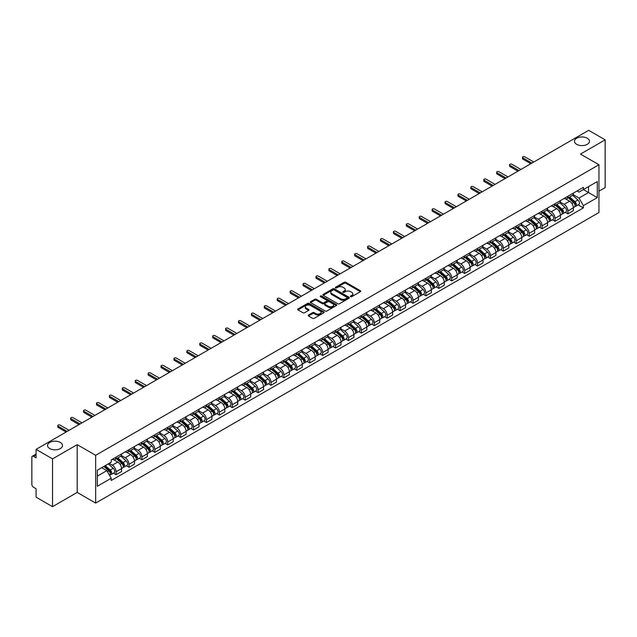 <?xml version="1.0" encoding="UTF-8"?>
<svg xmlns="http://www.w3.org/2000/svg" width="637" height="637" viewBox="0 0 637 637"><rect width="100%" height="100%" fill="white"/><g stroke="black" fill="none" stroke-linecap="round" stroke-linejoin="round"><path stroke-width="0.96" d="M350.629 296.659A0.804 0.462 0 0 0 351.767 296.659L360.399 291.674A1.147 0.661 0 0 0 360.733 291.205A1.147 0.661 0 0 0 360.399 290.735L345.78 282.295A1.147 0.661 0 0 0 344.155 282.295L335.524 287.279A0.804 0.462 0 0 0 336.662 287.932L337.777 287.287A3.679 2.126 0 0 1 342.977 287.287L344.195 287.996A3.679 2.126 0 0 1 345.27 289.493A3.679 2.126 0 0 1 344.195 290.99L343.08 291.635A0.804 0.462 0 0 0 344.211 292.295L345.334 291.65A3.679 2.126 0 0 1 350.533 291.65L351.751 292.351A3.679 2.126 0 0 1 352.826 293.856A3.679 2.126 0 0 1 351.751 295.353L350.629 295.998A0.804 0.462 0 0 0 350.629 296.659L350.629 295.998M60.316 442.452A7.493 4.324 0 0 0 52.154 441.521A7.493 4.324 0 0 0 47.528 445.51A7.493 4.324 0 0 0 49.726 448.567A7.493 4.324 0 0 0 57.887 449.507A7.493 4.324 0 0 0 62.514 445.51A7.493 4.324 0 0 0 60.316 442.452M587.274 138.221A7.493 4.324 0 0 0 579.113 137.281A7.493 4.324 0 0 0 574.486 141.279A7.493 4.324 0 0 0 576.684 144.336A7.493 4.324 0 0 0 584.846 145.268A7.493 4.324 0 0 0 589.472 141.279A7.493 4.324 0 0 0 587.274 138.221M308.491 315.028A1.147 0.661 0 0 0 308.157 315.498A1.147 0.661 0 0 0 308.491 315.968L312.6 318.333A1.147 0.661 0 0 0 314.224 318.333L323.803 312.799A1.147 0.661 0 0 0 324.145 312.329A1.147 0.661 0 0 0 323.803 311.859L309.184 303.419A1.147 0.661 0 0 0 307.56 303.419L297.973 308.953A1.147 0.661 0 0 0 297.638 309.423A1.147 0.661 0 0 0 297.973 309.893L302.933 312.751A1.147 0.661 0 0 0 304.558 312.751L308.658 310.386A1.147 0.661 0 0 0 308.993 309.916A1.147 0.661 0 0 0 308.658 309.447L306.198 308.029A3.074 1.776 0 0 1 305.298 306.771A3.074 1.776 0 0 1 307.193 305.131A3.074 1.776 0 0 1 310.545 305.521L320.172 311.079A3.074 1.776 0 0 1 321.072 312.329A3.074 1.776 0 0 1 319.177 313.969A3.074 1.776 0 0 1 315.825 313.587L314.224 312.656A1.147 0.661 0 0 0 312.6 312.656L308.491 315.028L308.491 315.968M95.654 455.304L77.196 444.65L52.537 458.887L36.07 449.38L588.684 130.33L605.15 139.845L580.49 154.082L598.947 164.736L95.654 455.304L95.654 503.087L598.947 212.511L598.947 164.736M337.857 303.745A1.147 0.661 0 0 0 339.481 303.745L349.068 298.212A1.147 0.661 0 0 0 349.402 297.75A1.147 0.661 0 0 0 349.068 297.28L334.449 288.84A1.147 0.661 0 0 0 332.825 288.84L323.238 294.374A1.147 0.661 0 0 0 322.903 294.835A1.147 0.661 0 0 0 323.238 295.305L337.857 303.745M320.753 296.826A0.804 0.462 0 0 1 321.574 296.946L321.574 295.99L336.44 304.574A1.147 0.661 0 0 1 336.774 305.035A1.147 0.661 0 0 1 336.44 305.505L326.853 311.039A1.147 0.661 0 0 1 325.228 311.039L310.609 302.599L314.71 300.25L314.71 299.294L310.609 301.659A1.147 0.661 0 0 0 310.267 302.129A1.147 0.661 0 0 0 310.609 302.599L310.609 301.659M314.71 300.25A1.147 0.661 0 0 1 316.334 300.25L316.334 299.294A1.147 0.661 0 0 0 314.71 299.294M316.334 299.294L322.266 302.718A1.147 0.661 0 0 0 323.891 302.718L326.606 301.15A1.147 0.661 0 0 0 326.948 300.68A1.147 0.661 0 0 0 326.606 300.21L320.435 296.643A0.804 0.462 0 0 1 321.574 295.99M52.537 458.887L52.537 506.67L36.07 497.155L36.07 488.698L33.506 487.217A2.341 1.354 -120 0 1 31.85 484.351L31.85 457.31A2.341 1.354 -120 0 1 32.336 456.243L36.07 454.085M598.947 191.204L605.15 187.62L605.15 139.845M52.537 506.67L77.196 492.425L95.654 503.087M36.07 449.38L36.07 457.836L33.506 456.355A2.341 1.354 -120 0 0 32.336 456.243M567.909 196.268A5.383 3.105 60 0 1 566.795 198.68L572.257 195.527A5.383 3.105 -120 0 0 573.372 193.115M560.162 202.064L564.103 204.342A5.383 3.105 60 0 1 567.909 210.935L573.372 207.781A5.383 3.105 -120 0 0 569.566 201.188L565.656 198.927M573.372 207.781L573.372 210.696L567.909 213.849L565.29 212.336M566.795 198.68A5.383 3.105 60 0 1 564.143 198.441M567.909 210.935L567.909 213.849M555.002 203.721A5.383 3.105 60 0 1 553.887 206.133L559.35 202.98A5.383 3.105 -120 0 0 560.464 200.567M552.383 219.789L555.002 221.302L560.464 218.149L560.464 215.234A5.383 3.105 -120 0 0 556.658 208.641L552.749 206.38M553.887 206.133A5.383 3.105 60 0 1 551.236 205.894M547.255 209.517L551.196 211.795A5.383 3.105 60 0 1 555.002 218.387L555.002 221.302M542.095 211.173A5.383 3.105 60 0 1 540.98 213.586L546.442 210.433A5.383 3.105 -120 0 0 547.557 208.02M539.475 227.242L542.095 228.755L547.557 225.602L547.557 222.687A5.383 3.105 -120 0 0 543.751 216.094L539.842 213.833M540.98 213.586A5.383 3.105 60 0 1 538.329 213.347M534.339 216.97L538.289 219.247A5.383 3.105 60 0 1 542.095 225.84L542.095 228.755M529.188 218.626A5.383 3.105 60 0 1 528.073 221.039L533.527 217.886A5.383 3.105 -120 0 0 534.642 215.473M526.568 234.695L529.188 236.208L534.642 233.054L534.642 230.14A5.383 3.105 -120 0 0 530.836 223.547L526.926 221.286M528.073 221.039A5.383 3.105 60 0 1 525.421 220.8M521.432 224.423L525.382 226.7A5.383 3.105 60 0 1 529.188 233.293L529.188 236.208M516.273 226.079A5.383 3.105 60 0 1 515.158 228.492L520.62 225.339A5.383 3.105 -120 0 0 521.735 222.926M513.653 242.148L516.273 243.66L521.735 240.507L521.735 237.593A5.383 3.105 -120 0 0 517.929 231L514.019 228.739M515.158 228.492A5.383 3.105 60 0 1 512.506 228.253M508.525 231.876L512.466 234.153A5.383 3.105 60 0 1 516.273 240.746L516.273 243.66M503.365 233.532A5.383 3.105 60 0 1 502.251 235.945L507.713 232.792A5.383 3.105 -120 0 0 508.828 230.379M500.746 249.6L503.365 251.113L508.828 247.96L508.828 245.046A5.383 3.105 -120 0 0 505.022 238.453L501.112 236.192M502.251 235.945A5.383 3.105 60 0 1 499.599 235.706M495.618 239.329L499.559 241.606A5.383 3.105 60 0 1 503.365 248.199L503.365 251.113M490.458 240.985A5.383 3.105 60 0 1 489.343 243.398L494.806 240.245A5.383 3.105 -120 0 0 495.92 237.832M487.838 257.053L490.458 258.566L495.92 255.413L495.92 252.499A5.383 3.105 -120 0 0 492.114 245.906L488.205 243.645M489.343 243.398A5.383 3.105 60 0 1 486.692 243.159M482.703 246.782L486.652 249.059A5.383 3.105 60 0 1 490.458 255.652L490.458 258.566M477.551 248.438A5.383 3.105 60 0 1 476.436 250.851L481.891 247.697A5.383 3.105 -120 0 0 483.005 245.285M474.931 264.506L477.551 266.019L483.013 262.866L483.013 259.952A5.383 3.105 -120 0 0 479.199 253.359L475.29 251.097M476.436 250.851A5.383 3.105 60 0 1 473.785 250.612M469.795 254.235L473.745 256.512A5.383 3.105 60 0 1 477.551 263.105L477.551 266.019M464.636 255.891A5.383 3.105 60 0 1 463.521 258.303L468.983 255.15A5.383 3.105 -120 0 0 470.098 252.738M462.016 271.959L464.636 273.472L470.098 270.319L470.098 267.405A5.383 3.105 -120 0 0 466.292 260.812L462.382 258.55M463.521 258.303A5.383 3.105 60 0 1 460.877 258.065M456.888 261.688L460.83 263.965A5.383 3.105 60 0 1 464.636 270.558L464.636 273.472M451.729 263.344A5.383 3.105 60 0 1 450.614 265.756L456.076 262.603A5.383 3.105 -120 0 0 457.191 260.191M449.109 279.412L451.729 280.925L457.191 277.772L457.191 274.858A5.383 3.105 -120 0 0 453.385 268.265L449.475 266.003M450.614 265.756A5.383 3.105 60 0 1 447.962 265.518M443.981 269.14L447.922 271.418A5.383 3.105 60 0 1 451.729 278.011L451.729 280.925M438.821 270.797A5.383 3.105 60 0 1 437.707 273.209L443.169 270.056A5.383 3.105 -120 0 0 444.284 267.644M436.202 286.865L438.821 288.378L444.284 285.225L444.284 282.31A5.383 3.105 -120 0 0 440.478 275.717L436.568 273.456M437.707 273.209A5.383 3.105 60 0 1 435.055 272.97M431.066 276.593L435.015 278.871A5.383 3.105 60 0 1 438.821 285.464L438.821 288.378M425.914 278.25A5.383 3.105 60 0 1 424.799 280.662L430.254 277.509A5.383 3.105 -120 0 0 431.368 275.096M423.294 294.318L425.914 295.831L431.376 292.678L431.376 289.763A5.383 3.105 -120 0 0 427.562 283.17L423.661 280.909M424.799 280.662A5.383 3.105 60 0 1 422.148 280.423M418.159 284.046L422.108 286.324A5.383 3.105 60 0 1 425.914 292.916L425.914 295.831M412.999 285.702A5.383 3.105 60 0 1 411.884 288.115L417.346 284.962A5.383 3.105 -120 0 0 418.461 282.549M410.379 301.771L412.999 303.284L418.461 300.131L418.461 297.216A5.383 3.105 -120 0 0 414.655 290.623L410.746 288.362M411.884 288.115A5.383 3.105 60 0 1 409.241 287.876M405.251 291.499L409.193 293.776A5.383 3.105 60 0 1 412.999 300.369L412.999 303.284M400.092 293.155A5.383 3.105 60 0 1 398.977 295.568L404.439 292.415A5.383 3.105 -120 0 0 405.554 290.002M397.472 309.224L400.092 310.737L405.554 307.583L405.554 304.669A5.383 3.105 -120 0 0 401.748 298.076L397.838 295.823M398.977 295.568A5.383 3.105 60 0 1 396.325 295.329M392.344 298.952L396.286 301.229A5.383 3.105 60 0 1 400.092 307.822L400.092 310.737M387.185 300.608A5.383 3.105 60 0 1 386.07 303.021L391.532 299.868A5.383 3.105 -120 0 0 392.647 297.455M384.565 316.677L387.185 318.189L392.647 315.036L392.647 312.122A5.383 3.105 -120 0 0 388.841 305.529L384.931 303.276M386.07 303.021A5.383 3.105 60 0 1 383.418 302.782M379.429 306.405L383.378 308.682A5.383 3.105 60 0 1 387.185 315.275L387.185 318.189M374.277 308.061A5.383 3.105 60 0 1 373.163 310.474L378.625 307.321A5.383 3.105 -120 0 0 379.74 304.908M371.658 324.129L374.277 325.642L379.74 322.489L379.74 319.575A5.383 3.105 -120 0 0 375.926 312.982L372.024 310.729M373.163 310.474A5.383 3.105 60 0 1 370.511 310.235M366.522 313.858L370.471 316.135A5.383 3.105 60 0 1 374.277 322.728L374.277 325.642M361.362 315.514A5.383 3.105 60 0 1 360.247 317.927L365.71 314.774A5.383 3.105 -120 0 0 366.824 312.361M358.742 331.582L361.362 333.095L366.824 329.942L366.824 327.028A5.383 3.105 -120 0 0 363.018 320.435L359.109 318.182M360.247 317.927A5.383 3.105 60 0 1 357.604 317.688M353.615 321.311L357.556 323.588A5.383 3.105 60 0 1 361.362 330.181L361.362 333.095M348.455 322.967A5.383 3.105 60 0 1 347.34 325.38L352.802 322.226A5.383 3.105 -120 0 0 353.917 319.814M345.835 339.035L348.455 340.548L353.917 337.395L353.917 334.481A5.383 3.105 -120 0 0 350.111 327.888L346.202 325.634M347.34 325.38A5.383 3.105 60 0 1 344.689 325.141M340.707 328.764L344.649 331.041A5.383 3.105 60 0 1 348.455 337.634L348.455 340.548M335.548 330.42A5.383 3.105 60 0 1 334.433 332.84L339.895 329.687A5.383 3.105 -120 0 0 341.01 327.267M332.928 346.488L335.548 348.001L341.01 344.848L341.01 341.934A5.383 3.105 -120 0 0 337.204 335.341L333.294 333.087M334.433 332.84A5.383 3.105 60 0 1 331.781 332.594M327.792 336.217L331.742 338.494A5.383 3.105 60 0 1 335.548 345.087L335.548 348.001M322.64 337.873A5.383 3.105 60 0 1 321.526 340.293L326.988 337.14A5.383 3.105 -120 0 0 328.103 334.72M320.021 353.941L322.64 355.454L328.103 352.301L328.103 349.387A5.383 3.105 -120 0 0 324.289 342.794L320.387 340.54M321.526 340.293A5.383 3.105 60 0 1 318.874 340.047M314.885 343.669L318.834 345.947A5.383 3.105 60 0 1 322.64 352.54L322.64 355.454M309.725 345.326A5.383 3.105 60 0 1 308.611 347.746L314.073 344.593A5.383 3.105 -120 0 0 315.188 342.173M307.114 361.394L309.725 362.907L315.188 359.754L315.188 356.839A5.383 3.105 -120 0 0 311.382 350.246L307.472 347.993M308.611 347.746A5.383 3.105 60 0 1 305.967 347.499M301.978 351.122L305.919 353.4A5.383 3.105 60 0 1 309.725 359.993L309.725 362.907M296.818 352.779A5.383 3.105 60 0 1 295.703 355.199L301.166 352.046A5.383 3.105 -120 0 0 302.28 349.625M294.198 368.847L296.818 370.36L302.28 367.207L302.28 364.292A5.383 3.105 -120 0 0 298.474 357.699L294.565 355.446M295.703 355.199A5.383 3.105 60 0 1 293.052 354.952M289.071 358.575L293.012 360.853A5.383 3.105 60 0 1 296.818 367.445L296.818 370.36M283.911 360.231A5.383 3.105 60 0 1 282.796 362.652L288.258 359.499A5.383 3.105 -120 0 0 289.373 357.078M281.291 376.3L283.911 377.813L289.373 374.66L289.373 371.745A5.383 3.105 -120 0 0 285.567 365.152L281.658 362.899M282.796 362.652A5.383 3.105 60 0 1 280.145 362.405M276.155 366.028L280.105 368.305A5.383 3.105 60 0 1 283.911 374.898L283.911 377.813M271.004 367.684A5.383 3.105 60 0 1 269.889 370.105L275.351 366.952A5.383 3.105 -120 0 0 276.466 364.531M268.384 383.753L271.004 385.266L276.466 382.112L276.466 379.198A5.383 3.105 -120 0 0 272.652 372.605L268.75 370.352M269.889 370.105A5.383 3.105 60 0 1 267.237 369.858M263.248 373.481L267.198 375.758A5.383 3.105 60 0 1 271.004 382.351L271.004 385.266M258.089 375.137A5.383 3.105 60 0 1 256.974 377.558L262.436 374.405A5.383 3.105 -120 0 0 263.551 371.984M255.477 391.206L258.089 392.718L263.551 389.565L263.551 386.651A5.383 3.105 -120 0 0 259.745 380.058L255.835 377.805M256.974 377.558A5.383 3.105 60 0 1 254.33 377.311M250.341 380.934L254.282 383.211A5.383 3.105 60 0 1 258.089 389.804L258.089 392.718M245.181 382.59A5.383 3.105 60 0 1 244.067 385.011L249.529 381.858A5.383 3.105 -120 0 0 250.644 379.437M242.562 398.658L245.181 400.171L250.644 397.018L250.644 394.104A5.383 3.105 -120 0 0 246.838 387.511L242.928 385.258M244.067 385.011A5.383 3.105 60 0 1 241.415 384.764M237.434 388.387L241.375 390.664A5.383 3.105 60 0 1 245.181 397.257L245.181 400.171M232.274 390.043A5.383 3.105 60 0 1 231.159 392.464L236.622 389.311A5.383 3.105 -120 0 0 237.736 386.89M229.654 406.111L232.274 407.624L237.736 404.471L237.736 401.557A5.383 3.105 -120 0 0 233.93 394.964L230.021 392.711M231.159 392.464A5.383 3.105 60 0 1 228.508 392.217M224.519 395.84L228.468 398.117A5.383 3.105 60 0 1 232.274 404.71L232.274 407.624M219.367 397.496A5.383 3.105 60 0 1 218.252 399.917L223.714 396.763A5.383 3.105 -120 0 0 224.829 394.343M216.747 413.564L219.367 415.077L224.829 411.924L224.829 409.01A5.383 3.105 -120 0 0 221.023 402.417L217.113 400.163M218.252 399.917A5.383 3.105 60 0 1 215.601 399.67M211.611 403.293L215.561 405.57A5.383 3.105 60 0 1 219.367 412.163L219.367 415.077M206.452 404.949A5.383 3.105 60 0 1 205.337 407.369L210.799 404.216A5.383 3.105 -120 0 0 211.914 401.796M203.84 421.017L206.452 422.53L211.914 419.377L211.914 416.463A5.383 3.105 -120 0 0 208.108 409.87L204.198 407.616M205.337 407.369A5.383 3.105 60 0 1 202.693 407.123M198.704 410.746L202.646 413.023A5.383 3.105 60 0 1 206.452 419.616L206.452 422.53M193.544 412.402A5.383 3.105 60 0 1 192.43 414.822L197.892 411.669A5.383 3.105 -120 0 0 199.007 409.249M190.925 428.47L193.544 429.983L199.007 426.83L199.007 423.916A5.383 3.105 -120 0 0 195.201 417.323L191.291 415.069M192.43 414.822A5.383 3.105 60 0 1 189.778 414.576M185.797 418.198L189.738 420.476A5.383 3.105 60 0 1 193.544 427.069L193.544 429.983M180.637 419.855A5.383 3.105 60 0 1 179.523 422.275L184.985 419.122A5.383 3.105 -120 0 0 186.1 416.702M178.018 435.923L180.637 437.436L186.1 434.283L186.1 431.368A5.383 3.105 -120 0 0 182.293 424.775L178.384 422.522M179.523 422.275A5.383 3.105 60 0 1 176.871 422.028M172.882 425.651L176.831 427.929A5.383 3.105 60 0 1 180.637 434.522L180.637 437.436M167.73 427.308A5.383 3.105 60 0 1 166.615 429.728L172.078 426.575A5.383 3.105 -120 0 0 173.192 424.154M165.11 443.376L167.73 444.889L173.192 441.736L173.192 438.821A5.383 3.105 -120 0 0 169.386 432.228L165.477 429.975M166.615 429.728A5.383 3.105 60 0 1 163.964 429.481M159.975 433.104L163.924 435.382A5.383 3.105 60 0 1 167.73 441.974L167.73 444.889M154.815 434.76A5.383 3.105 60 0 1 153.7 437.181L159.162 434.028A5.383 3.105 -120 0 0 160.277 431.607M152.203 450.829L154.815 452.342L160.277 449.189L160.277 446.274A5.383 3.105 -120 0 0 156.471 439.681L152.561 437.428M153.7 437.181A5.383 3.105 60 0 1 151.057 436.934M147.067 440.557L151.009 442.834A5.383 3.105 60 0 1 154.815 449.427L154.815 452.342M141.908 442.213A5.383 3.105 60 0 1 140.793 444.634L146.255 441.481A5.383 3.105 -120 0 0 147.37 439.06M139.288 458.282L141.908 459.795L147.37 456.641L147.37 453.727A5.383 3.105 -120 0 0 143.564 447.134L139.654 444.881M140.793 444.634A5.383 3.105 60 0 1 138.141 444.387M134.16 448.01L138.102 450.287A5.383 3.105 60 0 1 141.908 456.88L141.908 459.795M129 449.666A5.383 3.105 60 0 1 127.886 452.087L133.348 448.934A5.383 3.105 -120 0 0 134.463 446.513M126.381 465.743L129 467.247L134.463 464.094L134.463 461.18A5.383 3.105 -120 0 0 130.657 454.587L126.747 452.334M127.886 452.087A5.383 3.105 60 0 1 125.234 451.84M121.245 455.463L125.194 457.74A5.383 3.105 60 0 1 129 464.333L129 467.247M116.093 457.119A5.383 3.105 60 0 1 114.979 459.54L120.441 456.387A5.383 3.105 -120 0 0 121.556 453.966M113.474 473.195L116.093 474.7L121.556 471.547L121.556 468.633A5.383 3.105 -120 0 0 117.749 462.04L113.84 459.787M114.979 459.54A5.383 3.105 60 0 1 112.327 459.293M109.142 463.378L112.287 465.193A5.383 3.105 60 0 1 116.093 471.786L116.093 474.7M577.058 190.989L579.001 192.111L597.291 181.553L588.516 186.617L588.516 192.541L579.001 198.035L573.069 194.611M97.31 476.134L106.825 470.639L111.212 478.236L97.31 486.262L97.31 470.21L111.212 462.183L111.212 459.938L583.388 187.334L583.388 189.579L597.291 197.605L583.388 205.632L579.001 198.035M597.291 181.553L597.291 197.605M111.212 478.236L111.212 480.481L583.388 207.877L583.388 205.632M77.196 444.65L77.196 492.425M106.825 470.639L101.689 467.677M578.205 204.883L583.388 207.877M350.955 296.77L351.751 296.309A3.679 2.126 0 0 0 352.826 294.812L352.826 293.856M345.27 289.493L345.27 290.448A3.679 2.126 0 0 1 344.195 291.945L343.399 292.407M360.399 290.735L360.399 291.674L345.78 283.25A1.147 0.661 0 0 0 344.155 283.25L335.842 288.043M349.052 298.227L334.449 289.795A1.147 0.661 0 0 0 332.825 289.795L323.254 295.313M347.038 298.076A0.804 0.462 0 0 0 347.038 297.415L334.202 290.01A0.804 0.462 0 0 0 333.063 290.01L331.885 290.687A3.679 2.126 0 0 0 330.81 292.192A3.679 2.126 0 0 0 331.885 293.689L340.66 298.753A3.679 2.126 0 0 0 345.859 298.753L347.038 298.076L347.038 299.032A0.804 0.462 0 0 0 347.269 298.705L347.269 297.75M330.81 292.192L330.81 293.147A3.679 2.126 0 0 0 331.885 294.644L331.885 293.689M347.038 299.032L345.859 299.709A3.679 2.126 0 0 1 340.66 299.709L331.885 294.644M316.334 300.25L322.266 303.674A1.147 0.661 0 0 0 323.891 303.674L326.606 302.105A1.147 0.661 0 0 0 326.948 301.635L326.948 300.68M321.574 296.946L336.424 305.513M328.413 306.27A3.074 1.776 0 0 0 331.766 306.652A3.074 1.776 0 0 0 333.661 305.012A3.074 1.776 0 0 0 332.761 303.761L329.369 301.803A1.147 0.661 0 0 0 327.744 301.803L325.021 303.371A1.147 0.661 0 0 0 324.687 303.841A1.147 0.661 0 0 0 325.021 304.311L328.413 306.27L328.413 307.225A3.074 1.776 0 0 0 331.766 307.607A3.074 1.776 0 0 0 333.661 305.967L333.661 305.012M324.687 303.841L324.687 304.797A1.147 0.661 0 0 0 325.021 305.266L325.021 304.311M328.413 307.225L325.021 305.266M321.072 312.329L321.072 313.285A3.074 1.776 0 0 1 319.177 314.925A3.074 1.776 0 0 1 315.825 314.543L314.224 313.611A1.147 0.661 0 0 0 312.6 313.611L308.507 315.976M305.298 306.771L305.298 307.727A3.074 1.776 0 0 0 306.198 308.985L306.198 308.029M308.642 310.394L306.198 308.985M323.803 311.859L323.803 312.799L309.184 304.375A1.147 0.661 0 0 0 307.56 304.375L297.989 309.901M568.284 197.82L573.547 202.518A2.922 1.688 60 0 1 574.463 207.041L573.372 207.67M568.427 197.948L570.903 199.373M568.817 197.518L574.67 202.741A1.401 0.812 60 0 1 575.107 204.907A1.401 0.812 60 0 1 574.98 204.963M569.693 197.008L574.956 201.706A2.922 1.688 60 0 1 575.872 206.229A2.922 1.688 60 0 1 574.988 206.324M572.623 195.248L577.934 199.986A2.922 1.688 60 0 1 578.85 204.509L575.872 206.229M530.836 163.733L522.897 159.146A1.346 0.78 180 0 1 522.499 158.597L522.499 157.355A1.346 0.78 -0 0 0 522.897 157.904L531.919 163.112M533.822 162.013L524.8 156.806A1.346 0.78 -0 0 0 523.335 156.63A1.346 0.78 -0 0 0 522.499 157.355M555.376 205.273L560.64 209.971A2.922 1.688 60 0 1 561.555 214.494L560.464 215.123M555.512 205.401L557.988 206.826M555.91 204.971L561.762 210.194A1.401 0.812 60 0 1 562.2 212.36A1.401 0.812 60 0 1 562.073 212.416M556.786 204.461L562.041 209.159A2.922 1.688 60 0 1 562.965 213.682A2.922 1.688 60 0 1 562.081 213.777M559.716 202.701L565.019 207.439A2.922 1.688 60 0 1 565.943 211.962L562.965 213.682M542.469 212.726L547.724 217.424A2.922 1.688 60 0 1 548.648 221.947L547.557 222.576M542.605 212.854L545.081 214.279M542.995 212.424L548.847 217.647A1.401 0.812 60 0 1 549.293 219.821A1.401 0.812 60 0 1 549.166 219.869M543.871 211.914L549.134 216.612A2.922 1.688 60 0 1 550.049 221.135A2.922 1.688 60 0 1 549.166 221.23M546.809 210.154L552.112 214.892A2.922 1.688 60 0 1 553.035 219.415L550.049 221.135M517.929 171.186L509.982 166.599A1.346 0.78 180 0 1 509.592 166.05L509.592 164.808A1.346 0.78 -0 0 0 509.982 165.357L519.004 170.565M520.907 169.466L511.893 164.258A1.346 0.78 -0 0 0 510.42 164.083A1.346 0.78 -0 0 0 509.592 164.808M505.022 178.639L497.075 174.052A1.346 0.78 180 0 1 496.685 173.503L496.685 172.261A1.346 0.78 -0 0 0 497.075 172.81L506.097 178.018M508 176.919L498.978 171.711A1.346 0.78 -0 0 0 497.513 171.536A1.346 0.78 -0 0 0 496.685 172.261M529.554 220.179L534.817 224.877A2.922 1.688 60 0 1 535.733 229.4L534.642 230.029M529.697 220.306L532.174 221.732M530.088 219.876L535.94 225.1A1.401 0.812 60 0 1 536.386 227.274A1.401 0.812 60 0 1 536.258 227.321M530.963 219.367L536.227 224.065A2.922 1.688 60 0 1 537.142 228.587A2.922 1.688 60 0 1 536.258 228.683M533.902 217.607L539.205 222.345A2.922 1.688 60 0 1 540.12 226.868L537.142 228.587M516.647 227.632L521.91 232.33A2.922 1.688 60 0 1 522.826 236.853L521.735 237.482M516.79 227.759L519.266 229.185M517.18 227.329L523.033 232.553A1.401 0.812 60 0 1 523.471 234.727A1.401 0.812 60 0 1 523.343 234.774M518.056 226.82L523.319 231.518A2.922 1.688 60 0 1 524.235 236.04A2.922 1.688 60 0 1 523.351 236.136M520.986 225.06L526.297 229.798A2.922 1.688 60 0 1 527.213 234.32L524.235 236.04M503.74 235.085L509.003 239.783A2.922 1.688 60 0 1 509.918 244.305L508.828 244.934M503.875 235.212L506.351 236.645M504.273 234.782L510.126 240.006A1.401 0.812 60 0 1 510.563 242.179A1.401 0.812 60 0 1 510.436 242.227M505.149 234.273L510.404 238.971A2.922 1.688 60 0 1 511.328 243.493A2.922 1.688 60 0 1 510.444 243.589M508.079 232.513L513.382 237.251A2.922 1.688 60 0 1 514.306 241.773L511.328 243.493M492.114 186.092L484.168 181.505A1.346 0.78 180 0 1 483.77 180.956L483.77 179.714A1.346 0.78 -0 0 0 484.168 180.263L493.189 185.471M495.092 184.372L486.071 179.164A1.346 0.78 -0 0 0 484.606 178.989A1.346 0.78 -0 0 0 483.77 179.714M479.199 193.544L471.261 188.958A1.346 0.78 180 0 1 470.862 188.409L470.862 187.167A1.346 0.78 -0 0 0 471.261 187.716L480.282 192.923M482.185 191.825L473.164 186.617A1.346 0.78 -0 0 0 471.698 186.45A1.346 0.78 -0 0 0 470.862 187.167M466.292 200.997L458.353 196.411A1.346 0.78 180 0 1 457.955 195.862L457.955 194.619A1.346 0.78 -0 0 0 458.353 195.169L467.367 200.376M469.27 199.277L460.256 194.07A1.346 0.78 -0 0 0 458.783 193.903A1.346 0.78 -0 0 0 457.955 194.619M490.832 242.538L496.088 247.236A2.922 1.688 60 0 1 497.011 251.758L495.92 252.387M490.968 242.665L493.444 244.098M491.358 242.235L497.21 247.459A1.401 0.812 60 0 1 497.656 249.632A1.401 0.812 60 0 1 497.529 249.68M492.234 241.726L497.497 246.423A2.922 1.688 60 0 1 498.413 250.946A2.922 1.688 60 0 1 497.529 251.042M495.172 239.966L500.475 244.704A2.922 1.688 60 0 1 501.399 249.226L498.413 250.946M453.385 208.45L445.438 203.864A1.346 0.78 180 0 1 445.048 203.314L445.048 202.072A1.346 0.78 -0 0 0 445.438 202.622L454.46 207.829M456.363 206.73L447.341 201.523A1.346 0.78 -0 0 0 445.876 201.356A1.346 0.78 -0 0 0 445.048 202.072M477.917 249.991L483.18 254.689A2.922 1.688 60 0 1 484.096 259.211L483.005 259.84M478.061 250.118L480.537 251.551M478.451 249.688L484.303 254.911A1.401 0.812 60 0 1 484.749 257.085A1.401 0.812 60 0 1 484.622 257.133M479.327 249.178L484.59 253.876A2.922 1.688 60 0 1 485.505 258.399A2.922 1.688 60 0 1 484.622 258.495M482.265 247.419L487.568 252.156A2.922 1.688 60 0 1 488.483 256.679L485.505 258.399M440.478 215.903L432.531 211.317A1.346 0.78 180 0 1 432.141 210.767L432.141 209.525A1.346 0.78 -0 0 0 432.531 210.075L441.552 215.282M443.456 214.183L434.434 208.976A1.346 0.78 -0 0 0 432.969 208.809A1.346 0.78 -0 0 0 432.141 209.525M465.01 257.444L470.273 262.141A2.922 1.688 60 0 1 471.189 266.664L470.098 267.293M465.153 257.571L467.63 259.004M465.543 257.141L471.396 262.364A1.401 0.812 60 0 1 471.834 264.538A1.401 0.812 60 0 1 471.706 264.586M466.419 256.631L471.683 261.329A2.922 1.688 60 0 1 472.598 265.852A2.922 1.688 60 0 1 471.714 265.947M469.35 254.872L474.661 259.609A2.922 1.688 60 0 1 475.576 264.132L472.598 265.852M427.562 223.356L419.624 218.77A1.346 0.78 180 0 1 419.226 218.22L419.226 216.978A1.346 0.78 -0 0 0 419.624 217.528L428.645 222.735M430.548 221.636L421.527 216.429A1.346 0.78 -0 0 0 420.062 216.262A1.346 0.78 -0 0 0 419.226 216.978M452.103 264.896L457.366 269.594A2.922 1.688 60 0 1 458.282 274.117L457.191 274.746M452.238 265.024L454.714 266.457M452.636 264.594L458.489 269.817A1.401 0.812 60 0 1 458.927 271.991A1.401 0.812 60 0 1 458.799 272.039M453.512 264.084L458.767 268.782A2.922 1.688 60 0 1 459.691 273.305A2.922 1.688 60 0 1 458.807 273.4M456.442 262.325L461.745 267.062A2.922 1.688 60 0 1 462.669 271.585L459.691 273.305M414.655 230.809L406.717 226.223A1.346 0.78 180 0 1 406.318 225.673L406.318 224.431A1.346 0.78 -0 0 0 406.717 224.98L415.73 230.188M417.633 229.089L408.62 223.882A1.346 0.78 -0 0 0 407.147 223.714A1.346 0.78 -0 0 0 406.318 224.431M439.196 272.349L444.451 277.047A2.922 1.688 60 0 1 445.374 281.57L444.284 282.199M439.331 272.477L441.807 273.91M439.721 272.047L445.574 277.27A1.401 0.812 60 0 1 446.019 279.444A1.401 0.812 60 0 1 445.892 279.492M440.597 271.537L445.86 276.235A2.922 1.688 60 0 1 446.776 280.758A2.922 1.688 60 0 1 445.892 280.853M443.535 269.777L448.838 274.515A2.922 1.688 60 0 1 449.762 279.038L446.776 280.758M401.748 238.262L393.801 233.675A1.346 0.78 180 0 1 393.411 233.126L393.411 231.884A1.346 0.78 -0 0 0 393.801 232.433L402.823 237.641M404.726 236.542L395.704 231.335A1.346 0.78 -0 0 0 394.239 231.167A1.346 0.78 -0 0 0 393.411 231.884M426.28 279.802L431.544 284.5A2.922 1.688 60 0 1 432.459 289.023L431.368 289.652M426.424 279.93L428.9 281.363M426.814 279.5L432.666 284.723A1.401 0.812 60 0 1 433.112 286.897A1.401 0.812 60 0 1 432.985 286.945M427.69 278.99L432.953 283.688A2.922 1.688 60 0 1 433.869 288.211A2.922 1.688 60 0 1 432.985 288.306M430.628 277.23L435.931 281.968A2.922 1.688 60 0 1 436.847 286.491L433.869 288.211M388.841 245.715L380.894 241.128A1.346 0.78 180 0 1 380.504 240.579L380.504 239.337A1.346 0.78 -0 0 0 380.894 239.886L389.916 245.094M391.819 243.995L382.797 238.787A1.346 0.78 -0 0 0 381.332 238.62A1.346 0.78 -0 0 0 380.504 239.337M413.373 287.255L418.636 291.953A2.922 1.688 60 0 1 419.552 296.476L418.461 297.105M413.517 287.383L415.993 288.816M413.907 286.953L419.759 292.176A1.401 0.812 60 0 1 420.197 294.35A1.401 0.812 60 0 1 420.07 294.398M414.783 286.443L420.046 291.141A2.922 1.688 60 0 1 420.961 295.664A2.922 1.688 60 0 1 420.078 295.759M417.713 284.683L423.024 289.421A2.922 1.688 60 0 1 423.939 293.944L420.961 295.664M375.926 253.168L367.987 248.581A1.346 0.78 180 0 1 367.589 248.032L367.589 246.79A1.346 0.78 -0 0 0 367.987 247.339L377.008 252.547M378.911 251.448L369.89 246.24A1.346 0.78 -0 0 0 368.425 246.073A1.346 0.78 -0 0 0 367.589 246.79M400.466 294.716L405.729 299.406A2.922 1.688 60 0 1 406.645 303.929L405.554 304.558M400.601 294.835L403.078 296.269M400.999 294.405L406.852 299.629A1.401 0.812 60 0 1 407.29 301.803A1.401 0.812 60 0 1 407.162 301.85M401.875 293.904L407.131 298.594A2.922 1.688 60 0 1 408.054 303.116A2.922 1.688 60 0 1 407.17 303.212M404.806 292.136L410.109 296.874A2.922 1.688 60 0 1 411.032 301.397L408.054 303.116M363.018 260.621L355.08 256.034A1.346 0.78 180 0 1 354.682 255.485L354.682 254.243A1.346 0.78 -0 0 0 355.08 254.792L364.093 260M365.996 258.901L356.983 253.693A1.346 0.78 -0 0 0 355.51 253.526A1.346 0.78 -0 0 0 354.682 254.243M387.559 302.169L392.814 306.859A2.922 1.688 60 0 1 393.738 311.382L392.647 312.011M387.694 302.288L390.17 303.722M388.084 301.858L393.945 307.082A1.401 0.812 60 0 1 394.383 309.256A1.401 0.812 60 0 1 394.255 309.303M388.96 301.357L394.223 306.047A2.922 1.688 60 0 1 395.139 310.569A2.922 1.688 60 0 1 394.255 310.665M391.898 299.589L397.201 304.327A2.922 1.688 60 0 1 398.125 308.849L395.139 310.569M350.111 268.073L342.165 263.487A1.346 0.78 180 0 1 341.774 262.938L341.774 261.696A1.346 0.78 -0 0 0 342.165 262.245L351.186 267.452M353.089 266.354L344.068 261.146A1.346 0.78 -0 0 0 342.602 260.979A1.346 0.78 -0 0 0 341.774 261.696M374.652 309.622L379.907 314.312A2.922 1.688 60 0 1 380.822 318.834L379.732 319.463M374.787 309.741L377.263 311.175M375.177 309.311L381.03 314.535A1.401 0.812 60 0 1 381.475 316.708A1.401 0.812 60 0 1 381.348 316.756M376.053 308.81L381.316 313.5A2.922 1.688 60 0 1 382.232 318.022A2.922 1.688 60 0 1 381.348 318.118M378.991 307.042L384.294 311.78A2.922 1.688 60 0 1 385.21 316.302L382.232 318.022M337.204 275.526L329.257 270.94A1.346 0.78 180 0 1 328.867 270.391L328.867 269.148A1.346 0.78 -0 0 0 329.257 269.698L338.279 274.905M340.182 273.806L331.16 268.599A1.346 0.78 -0 0 0 329.695 268.432A1.346 0.78 -0 0 0 328.867 269.148M361.736 317.075L367 321.765A2.922 1.688 60 0 1 367.915 326.287L366.824 326.916M361.88 317.194L364.356 318.627M362.27 316.764L368.122 321.988A1.401 0.812 60 0 1 368.56 324.161A1.401 0.812 60 0 1 368.433 324.209M363.146 316.263L368.409 320.952A2.922 1.688 60 0 1 369.325 325.475A2.922 1.688 60 0 1 368.441 325.571M366.076 314.495L371.387 319.233A2.922 1.688 60 0 1 372.303 323.755L369.325 325.475M324.289 282.979L316.35 278.393A1.346 0.78 180 0 1 315.952 277.843L315.952 276.601A1.346 0.78 -0 0 0 316.35 277.151L325.372 282.358M327.275 281.259L318.253 276.052A1.346 0.78 -0 0 0 316.788 275.885A1.346 0.78 -0 0 0 315.952 276.601M348.829 324.528L354.092 329.218A2.922 1.688 60 0 1 355.008 333.74L353.917 334.369M348.965 324.647L351.441 326.08M349.363 324.217L355.215 329.44A1.401 0.812 60 0 1 355.653 331.614A1.401 0.812 60 0 1 355.526 331.662M350.239 323.715L355.494 328.405A2.922 1.688 60 0 1 356.417 332.928A2.922 1.688 60 0 1 355.534 333.024M353.169 321.948L358.472 326.685A2.922 1.688 60 0 1 359.395 331.208L356.417 332.928M311.382 290.432L303.443 285.846A1.346 0.78 180 0 1 303.045 285.296L303.045 284.054A1.346 0.78 -0 0 0 303.443 284.604L312.456 289.811M314.36 288.712L305.346 283.505A1.346 0.78 -0 0 0 303.873 283.338A1.346 0.78 -0 0 0 303.045 284.054M335.922 331.981L341.177 336.67A2.922 1.688 60 0 1 342.101 341.193L341.01 341.822M336.057 332.1L338.534 333.533M336.447 331.67L342.308 336.893A1.401 0.812 60 0 1 342.746 339.067A1.401 0.812 60 0 1 342.618 339.115M337.323 331.168L342.587 335.858A2.922 1.688 60 0 1 343.502 340.381A2.922 1.688 60 0 1 342.618 340.477M340.262 329.401L345.565 334.138A2.922 1.688 60 0 1 346.488 338.661L343.502 340.381M298.474 297.885L290.528 293.299A1.346 0.78 180 0 1 290.138 292.749L290.138 291.507A1.346 0.78 -0 0 0 290.528 292.057L299.549 297.264M301.452 296.165L292.431 290.958A1.346 0.78 -0 0 0 290.966 290.791A1.346 0.78 -0 0 0 290.138 291.507M323.015 339.433L328.27 344.123A2.922 1.688 60 0 1 329.186 348.646L328.095 349.275M323.15 339.553L325.626 340.986M323.54 339.123L329.393 344.346A1.401 0.812 60 0 1 329.839 346.52A1.401 0.812 60 0 1 329.711 346.568M324.416 338.621L329.679 343.311A2.922 1.688 60 0 1 330.595 347.834A2.922 1.688 60 0 1 329.711 347.929M327.354 336.854L332.657 341.591A2.922 1.688 60 0 1 333.573 346.114L330.595 347.834M285.567 305.338L277.621 300.752A1.346 0.78 180 0 1 277.23 300.202L277.23 298.96A1.346 0.78 -0 0 0 277.621 299.509L286.642 304.717M288.545 303.618L279.524 298.411A1.346 0.78 -0 0 0 278.058 298.243A1.346 0.78 -0 0 0 277.23 298.96M310.1 346.886L315.363 351.576A2.922 1.688 60 0 1 316.278 356.099L315.188 356.728M310.243 347.006L312.719 348.439M310.633 346.576L316.485 351.799A1.401 0.812 60 0 1 316.923 353.973A1.401 0.812 60 0 1 316.796 354.021M311.509 346.074L316.772 350.764A2.922 1.688 60 0 1 317.688 355.287A2.922 1.688 60 0 1 316.804 355.382M314.439 344.306L319.75 349.044A2.922 1.688 60 0 1 320.666 353.567L317.688 355.287M272.652 312.791L264.713 308.204A1.346 0.78 180 0 1 264.315 307.655L264.315 306.413A1.346 0.78 -0 0 0 264.713 306.962L273.735 312.17M275.638 311.071L266.616 305.864A1.346 0.78 -0 0 0 265.151 305.696A1.346 0.78 -0 0 0 264.315 306.413M297.192 354.339L302.456 359.029A2.922 1.688 60 0 1 303.371 363.552L302.28 364.181M297.336 354.459L299.804 355.892M297.726 354.029L303.578 359.252A1.401 0.812 60 0 1 304.016 361.426A1.401 0.812 60 0 1 303.889 361.474M298.602 353.527L303.857 358.217A2.922 1.688 60 0 1 304.781 362.74A2.922 1.688 60 0 1 303.897 362.835M301.532 351.767L306.835 356.497A2.922 1.688 60 0 1 307.759 361.02L304.781 362.74M259.745 320.244L251.806 315.657A1.346 0.78 180 0 1 251.408 315.108L251.408 313.866A1.346 0.78 -0 0 0 251.806 314.415L260.82 319.623M262.723 318.524L253.709 313.316A1.346 0.78 -0 0 0 252.236 313.149A1.346 0.78 -0 0 0 251.408 313.866M284.285 361.792L289.54 366.482A2.922 1.688 60 0 1 290.464 371.005L289.373 371.634M284.421 361.912L286.897 363.345M284.811 361.482L290.671 366.705A1.401 0.812 60 0 1 291.109 368.879A1.401 0.812 60 0 1 290.982 368.927M285.687 360.98L290.95 365.67A2.922 1.688 60 0 1 291.865 370.193A2.922 1.688 60 0 1 290.982 370.288M288.625 359.22L293.928 363.95A2.922 1.688 60 0 1 294.851 368.473L291.865 370.193M246.838 327.697L238.891 323.11A1.346 0.78 180 0 1 238.501 322.561L238.501 321.319A1.346 0.78 -0 0 0 238.891 321.868L247.912 327.076M249.815 325.977L240.794 320.769A1.346 0.78 -0 0 0 239.329 320.602A1.346 0.78 -0 0 0 238.501 321.319M271.378 369.245L276.633 373.935A2.922 1.688 60 0 1 277.557 378.458L276.458 379.095M271.513 369.364L273.99 370.798M271.903 368.934L277.756 374.158A1.401 0.812 60 0 1 278.202 376.332A1.401 0.812 60 0 1 278.074 376.379M272.779 368.433L278.043 373.123A2.922 1.688 60 0 1 278.958 377.645A2.922 1.688 60 0 1 278.074 377.741M275.717 366.673L281.021 371.403A2.922 1.688 60 0 1 281.936 375.926L278.958 377.645M233.93 335.15L225.984 330.563A1.346 0.78 180 0 1 225.594 330.014L225.594 328.772A1.346 0.78 -0 0 0 225.984 329.321L235.005 334.529M236.908 333.43L227.887 328.222A1.346 0.78 -0 0 0 226.422 328.055A1.346 0.78 -0 0 0 225.594 328.772M258.463 376.698L263.726 381.388A2.922 1.688 60 0 1 264.642 385.911L263.551 386.548M258.606 376.817L261.082 378.251M258.996 376.387L264.849 381.611A1.401 0.812 60 0 1 265.287 383.785A1.401 0.812 60 0 1 265.159 383.832M259.872 375.886L265.135 380.576A2.922 1.688 60 0 1 266.051 385.098A2.922 1.688 60 0 1 265.167 385.194M262.802 374.126L268.113 378.856A2.922 1.688 60 0 1 269.029 383.378L266.051 385.098M221.015 342.602L213.077 338.016A1.346 0.78 180 0 1 212.678 337.467L212.678 336.225A1.346 0.78 -0 0 0 213.077 336.774L222.098 341.981M224.001 340.883L214.98 335.675A1.346 0.78 -0 0 0 213.514 335.508A1.346 0.78 -0 0 0 212.678 336.225M245.556 384.151L250.819 388.841A2.922 1.688 60 0 1 251.734 393.363L250.644 394M245.699 384.27L248.167 385.703M246.089 383.84L251.941 389.064A1.401 0.812 60 0 1 252.379 391.237A1.401 0.812 60 0 1 252.252 391.285M246.965 383.339L252.22 388.029A2.922 1.688 60 0 1 253.144 392.551A2.922 1.688 60 0 1 252.26 392.647M249.895 381.579L255.198 386.309A2.922 1.688 60 0 1 256.122 390.831L253.144 392.551M208.108 350.055L200.169 345.469A1.346 0.78 180 0 1 199.771 344.92L199.771 343.677A1.346 0.78 -0 0 0 200.169 344.227L209.183 349.434M211.086 348.335L202.072 343.128A1.346 0.78 -0 0 0 200.599 342.961A1.346 0.78 -0 0 0 199.771 343.677M232.648 391.604L237.904 396.294A2.922 1.688 60 0 1 238.827 400.816L237.736 401.453M232.784 391.723L235.26 393.156M233.174 391.293L239.034 396.517A1.401 0.812 60 0 1 239.472 398.69A1.401 0.812 60 0 1 239.345 398.738M234.05 390.792L239.313 395.481A2.922 1.688 60 0 1 240.229 400.004A2.922 1.688 60 0 1 239.345 400.1M236.988 389.032L242.291 393.762A2.922 1.688 60 0 1 243.215 398.284L240.229 400.004M195.201 357.508L187.254 352.922A1.346 0.78 180 0 1 186.864 352.372L186.864 351.13A1.346 0.78 -0 0 0 187.254 351.68L196.276 356.887M198.179 355.788L189.157 350.581A1.346 0.78 -0 0 0 187.692 350.414A1.346 0.78 -0 0 0 186.864 351.13M219.741 399.057L224.996 403.747A2.922 1.688 60 0 1 225.92 408.269L224.821 408.906M219.876 399.176L222.353 400.609M220.267 398.746L226.119 403.969A1.401 0.812 60 0 1 226.565 406.143A1.401 0.812 60 0 1 226.438 406.191M221.143 398.244L226.406 402.934A2.922 1.688 60 0 1 227.321 407.457A2.922 1.688 60 0 1 226.438 407.553M224.081 396.485L229.384 401.214A2.922 1.688 60 0 1 230.299 405.737L227.321 407.457M182.293 364.961L174.347 360.375A1.346 0.78 180 0 1 173.957 359.825L173.957 358.583A1.346 0.78 -0 0 0 174.347 359.133L183.368 364.34M185.271 363.241L176.25 358.034A1.346 0.78 -0 0 0 174.785 357.867A1.346 0.78 -0 0 0 173.957 358.583M206.826 406.51L212.089 411.199A2.922 1.688 60 0 1 213.005 415.722L211.914 416.359M206.969 406.629L209.446 408.062M207.359 406.199L213.212 411.422A1.401 0.812 60 0 1 213.65 413.596A1.401 0.812 60 0 1 213.522 413.644M208.235 405.697L213.499 410.387A2.922 1.688 60 0 1 214.414 414.91A2.922 1.688 60 0 1 213.53 415.006M211.166 403.938L216.476 408.667A2.922 1.688 60 0 1 217.392 413.19L214.414 414.91M169.378 372.414L161.44 367.828A1.346 0.78 180 0 1 161.042 367.278L161.042 366.036A1.346 0.78 -0 0 0 161.44 366.586L170.461 371.793M172.364 370.694L163.343 365.487A1.346 0.78 -0 0 0 161.878 365.32A1.346 0.78 -0 0 0 161.042 366.036M193.919 413.962L199.182 418.652A2.922 1.688 60 0 1 200.098 423.175L199.007 423.812M194.062 414.082L196.538 415.515M194.452 413.652L200.305 418.875A1.401 0.812 60 0 1 200.743 421.049A1.401 0.812 60 0 1 200.615 421.097M195.328 413.15L200.583 417.84A2.922 1.688 60 0 1 201.507 422.363A2.922 1.688 60 0 1 200.623 422.458M198.258 411.391L203.561 416.12A2.922 1.688 60 0 1 204.485 420.643L201.507 422.363M156.471 379.867L148.532 375.281A1.346 0.78 180 0 1 148.134 374.731L148.134 373.489A1.346 0.78 -0 0 0 148.532 374.038L157.546 379.246M159.449 378.147L150.436 372.94A1.346 0.78 -0 0 0 148.962 372.772A1.346 0.78 -0 0 0 148.134 373.489M181.012 421.415L186.267 426.105A2.922 1.688 60 0 1 187.19 430.628L186.1 431.265M181.147 421.535L183.623 422.968M181.537 421.105L187.397 426.328A1.401 0.812 60 0 1 187.835 428.502A1.401 0.812 60 0 1 187.708 428.55M182.413 420.603L187.676 425.293A2.922 1.688 60 0 1 188.592 429.816A2.922 1.688 60 0 1 187.708 429.911M185.351 418.843L190.654 423.573A2.922 1.688 60 0 1 191.578 428.096L188.592 429.816M143.564 387.32L135.617 382.733A1.346 0.78 180 0 1 135.227 382.184L135.227 380.942A1.346 0.78 -0 0 0 135.617 381.491L144.639 386.699M146.542 385.6L137.52 380.393A1.346 0.78 -0 0 0 136.055 380.225A1.346 0.78 -0 0 0 135.227 380.942M168.104 428.868L173.36 433.558A2.922 1.688 60 0 1 174.283 438.089L173.184 438.718M168.24 428.988L170.716 430.421M168.63 428.558L174.482 433.781A1.401 0.812 60 0 1 174.928 435.955A1.401 0.812 60 0 1 174.801 436.003M169.506 428.056L174.769 432.746A2.922 1.688 60 0 1 175.685 437.277A2.922 1.688 60 0 1 174.801 437.364M172.444 426.296L177.747 431.026A2.922 1.688 60 0 1 178.663 435.557L175.685 437.277M130.657 394.773L122.71 390.186A1.346 0.78 180 0 1 122.32 389.637L122.32 388.395A1.346 0.78 -0 0 0 122.71 388.944L131.732 394.152M133.635 393.053L124.613 387.845A1.346 0.78 -0 0 0 123.148 387.678A1.346 0.78 -0 0 0 122.32 388.395M155.189 436.321L160.452 441.011A2.922 1.688 60 0 1 161.368 445.542L160.277 446.171M155.332 436.441L157.809 437.874M155.723 436.011L161.575 441.234A1.401 0.812 60 0 1 162.013 443.408A1.401 0.812 60 0 1 161.886 443.456M156.598 435.509L161.862 440.199A2.922 1.688 60 0 1 162.777 444.73A2.922 1.688 60 0 1 161.894 444.817M159.529 433.749L164.84 438.479A2.922 1.688 60 0 1 165.755 443.01L162.777 444.73M117.749 402.226L109.803 397.639A1.346 0.78 180 0 1 109.405 397.09L109.405 395.848A1.346 0.78 -0 0 0 109.803 396.397L118.824 401.605M120.727 400.506L111.706 395.298A1.346 0.78 -0 0 0 110.241 395.131A1.346 0.78 -0 0 0 109.405 395.848M142.282 443.774L147.545 448.464A2.922 1.688 60 0 1 148.461 452.995L147.37 453.624M142.425 443.893L144.902 445.327M142.815 443.463L148.668 448.687A1.401 0.812 60 0 1 149.106 450.861A1.401 0.812 60 0 1 148.978 450.908M143.691 442.962L148.947 447.652A2.922 1.688 60 0 1 149.87 452.182A2.922 1.688 60 0 1 148.986 452.27M146.621 441.202L151.925 445.932A2.922 1.688 60 0 1 152.848 450.463L149.87 452.182M104.834 409.679L96.896 405.092A1.346 0.78 180 0 1 96.498 404.543L96.498 403.301A1.346 0.78 -0 0 0 96.896 403.85L105.909 409.058M107.812 407.959L98.799 402.751A1.346 0.78 -0 0 0 97.326 402.584A1.346 0.78 -0 0 0 96.498 403.301M129.375 451.227L134.63 455.917A2.922 1.688 60 0 1 135.554 460.447L134.463 461.077M129.51 451.354L131.986 452.78M129.9 450.916L135.761 456.14A1.401 0.812 60 0 1 136.199 458.314A1.401 0.812 60 0 1 136.071 458.361M130.776 450.415L136.039 455.105A2.922 1.688 60 0 1 136.955 459.635A2.922 1.688 60 0 1 136.071 459.723M133.714 448.655L139.017 453.385A2.922 1.688 60 0 1 139.941 457.915L136.955 459.635M91.927 417.131L83.98 412.545A1.346 0.78 180 0 1 83.59 411.996L83.59 410.754A1.346 0.78 -0 0 0 83.98 411.303L93.002 416.51M94.905 415.412L85.884 410.204A1.346 0.78 -0 0 0 84.418 410.037A1.346 0.78 -0 0 0 83.59 410.754M116.467 458.68L121.723 463.37A2.922 1.688 60 0 1 122.646 467.9L121.548 468.529M116.603 458.807L119.079 460.233M116.993 458.369L122.845 463.593A1.401 0.812 60 0 1 123.291 465.766A1.401 0.812 60 0 1 123.164 465.822M117.869 457.868L123.132 462.558A2.922 1.688 60 0 1 124.048 467.088A2.922 1.688 60 0 1 123.164 467.176M120.807 456.108L126.11 460.838A2.922 1.688 60 0 1 127.026 465.368L124.048 467.088M79.02 424.584L71.073 419.998A1.346 0.78 180 0 1 70.683 419.449L70.683 418.206A1.346 0.78 -0 0 0 71.073 418.756L80.095 423.963M81.998 422.864L72.976 417.657A1.346 0.78 -0 0 0 71.511 417.49A1.346 0.78 -0 0 0 70.683 418.206M103.879 466.419L108.816 470.823A2.922 1.688 60 0 1 109.731 475.353L109.588 475.433M103.927 466.388L106.172 467.685M104.404 466.109L109.938 471.046A1.401 0.812 60 0 1 110.376 473.219A1.401 0.812 60 0 1 110.249 473.275M105.28 465.607L110.225 470.01A2.922 1.688 60 0 1 111.141 474.541A2.922 1.688 60 0 1 110.257 474.629M108.266 463.887L113.203 468.291A2.922 1.688 60 0 1 114.119 472.821L111.141 474.541M66.113 432.037L58.166 427.451A1.346 0.78 180 0 1 57.768 426.901L57.768 425.659A1.346 0.78 -0 0 0 58.166 426.209L67.188 431.416M69.091 430.317L60.069 425.11A1.346 0.78 -0 0 0 58.604 424.943A1.346 0.78 -0 0 0 57.768 425.659M129 464.333L134.463 461.18M141.908 456.88L147.37 453.727M154.815 449.427L160.277 446.274M167.73 441.974L173.192 438.821M180.637 434.522L186.1 431.368M193.544 427.069L199.007 423.916M206.452 419.616L211.914 416.463M219.367 412.163L224.829 409.01M232.274 404.71L237.736 401.557M245.181 397.257L250.644 394.104M258.089 389.804L263.551 386.651M271.004 382.351L276.466 379.198M283.911 374.898L289.373 371.745M296.818 367.445L302.28 364.292M309.725 359.993L315.188 356.839M322.64 352.54L328.103 349.387M335.548 345.087L341.01 341.934M348.455 337.634L353.917 334.481M361.362 330.181L366.824 327.028M374.277 322.728L379.74 319.575M387.185 315.275L392.647 312.122M400.092 307.822L405.554 304.669M412.999 300.369L418.461 297.216M425.914 292.916L431.376 289.763M438.821 285.464L444.284 282.31M451.729 278.011L457.191 274.858M464.636 270.558L470.098 267.405M477.551 263.105L483.013 259.952M490.458 255.652L495.92 252.499M503.365 248.199L508.828 245.046M516.273 240.746L521.735 237.593M529.188 233.293L534.642 230.14M542.095 225.84L547.557 222.687M555.002 218.387L560.464 215.234M116.093 471.786L121.556 468.633M112.287 465.193L117.749 462.04M125.194 457.74L130.657 454.587M138.102 450.287L143.564 447.134M151.009 442.834L156.471 439.681M163.924 435.382L169.386 432.228M176.831 427.929L182.293 424.775M189.738 420.476L195.201 417.323M202.646 413.023L208.108 409.87M215.561 405.57L221.023 402.417M228.468 398.117L233.93 394.964M241.375 390.664L246.838 387.511M254.282 383.211L259.745 380.058M267.198 375.758L272.652 372.605M280.105 368.305L285.567 365.152M293.012 360.853L298.474 357.699M305.919 353.4L311.382 350.246M318.834 345.947L324.289 342.794M331.742 338.494L337.204 335.341M344.649 331.041L350.111 327.888M357.556 323.588L363.018 320.435M370.471 316.135L375.926 312.982M383.378 308.682L388.841 305.529M396.286 301.229L401.748 298.076M409.193 293.776L414.655 290.623M422.108 286.324L427.562 283.17M435.015 278.871L440.478 275.717M447.922 271.418L453.385 268.265M460.83 263.965L466.292 260.812M473.745 256.512L479.199 253.359M486.652 249.059L492.114 245.906M499.559 241.606L505.022 238.453M512.466 234.153L517.929 231M525.382 226.7L530.836 223.547M538.289 219.247L543.751 216.094M551.196 211.795L556.658 208.641M564.103 204.342L569.566 201.188M36.07 454.874L33.506 456.355M351.751 296.309L351.751 295.353M343.08 292.295L343.08 291.635M344.195 291.945L344.195 290.99M335.524 287.932L335.524 287.279M344.155 283.25L344.155 282.295M345.78 283.25L345.78 282.295M323.238 295.305L323.238 294.374M332.825 289.795L332.825 288.84M334.449 289.795L334.449 288.84M349.068 298.212L349.068 297.28M340.66 299.709L340.66 298.753M345.859 299.709L345.859 298.753M322.266 303.674L322.266 302.718M323.891 303.674L323.891 302.718M326.606 302.105L326.606 301.15M336.44 305.505L336.44 304.574M312.6 313.611L312.6 312.656M314.224 313.611L314.224 312.656M315.825 314.543L315.825 313.587M308.658 310.386L308.658 309.447M297.973 309.893L297.973 308.953M307.56 304.375L307.56 303.419M309.184 304.375L309.184 303.419M573.547 202.518L571.907 203.466M575.402 204.27L574.877 204.573M577.934 199.986L574.956 201.706M522.897 157.904L522.897 159.146M560.64 209.971L558.999 210.919M562.495 211.723L561.961 212.025M565.019 207.439L562.041 209.159M547.724 217.424L546.084 218.372M549.58 219.176L549.054 219.478M552.112 214.892L549.134 216.612M509.982 165.357L509.982 166.599M497.075 172.81L497.075 174.052M534.817 224.877L533.177 225.824M536.673 226.629L536.147 226.931M539.205 222.345L536.227 224.065M521.91 232.33L520.27 233.277M523.765 234.082L523.24 234.384M526.297 229.798L523.319 231.518M509.003 239.783L507.363 240.73M510.858 241.534L510.325 241.837M513.382 237.251L510.404 238.971M484.168 180.263L484.168 181.505M471.261 187.716L471.261 188.958M458.353 195.169L458.353 196.411M496.088 247.236L494.447 248.183M497.943 248.987L497.417 249.29M500.475 244.704L497.497 246.423M445.438 202.622L445.438 203.864M483.18 254.689L481.54 255.636M485.036 256.44L484.51 256.743M487.568 252.156L484.59 253.876M432.531 210.075L432.531 211.317M470.273 262.141L468.633 263.089M472.128 263.893L471.603 264.196M474.661 259.609L471.683 261.329M419.624 217.528L419.624 218.77M457.366 269.594L455.726 270.542M459.221 271.346L458.688 271.649M461.745 267.062L458.767 268.782M406.717 224.98L406.717 226.223M444.451 277.047L442.811 277.995M446.306 278.799L445.781 279.102M448.838 274.515L445.86 276.235M393.801 232.433L393.801 233.675M431.544 284.5L429.903 285.448M433.399 286.252L432.873 286.554M435.931 281.968L432.953 283.688M380.894 239.886L380.894 241.128M418.636 291.953L416.996 292.901M420.492 293.705L419.966 294.007M423.024 289.421L420.046 291.141M367.987 247.339L367.987 248.581M405.729 299.406L404.089 300.353M407.584 301.158L407.051 301.46M410.109 296.874L407.131 298.594M355.08 254.792L355.08 256.034M392.814 306.859L391.174 307.806M394.669 308.611L394.144 308.913M397.201 304.327L394.223 306.047M342.165 262.245L342.165 263.487M379.907 314.312L378.267 315.259M381.762 316.063L381.237 316.366M384.294 311.78L381.316 313.5M329.257 269.698L329.257 270.94M367 321.765L365.359 322.712M368.855 323.516L368.329 323.819M371.387 319.233L368.409 320.952M316.35 277.151L316.35 278.393M354.092 329.218L352.452 330.165M355.948 330.969L355.414 331.272M358.472 326.685L355.494 328.405M303.443 284.604L303.443 285.846M341.177 336.67L339.537 337.618M343.032 338.422L342.507 338.725M345.565 334.138L342.587 335.858M290.528 292.057L290.528 293.299M328.27 344.123L326.63 345.071M330.125 345.875L329.6 346.178M332.657 341.591L329.679 343.311M277.621 299.509L277.621 300.752M315.363 351.576L313.723 352.524M317.218 353.328L316.693 353.631M319.75 349.044L316.772 350.764M264.713 306.962L264.713 308.204M302.456 359.029L300.815 359.977M304.311 360.781L303.777 361.083M306.835 356.497L303.857 358.217M251.806 314.415L251.806 315.657M289.54 366.482L287.9 367.43M291.396 368.234L290.87 368.536M293.928 363.95L290.95 365.67M238.891 321.868L238.891 323.11M276.633 373.935L274.993 374.882M278.488 375.687L277.963 375.989M281.021 371.403L278.043 373.123M225.984 329.321L225.984 330.563M263.726 381.388L262.086 382.335M265.581 383.14L265.056 383.442M268.113 378.856L265.135 380.576M213.077 336.774L213.077 338.016M250.819 388.841L249.178 389.788M252.674 390.592L252.141 390.895M255.198 386.309L252.22 388.029M200.169 344.227L200.169 345.469M237.904 396.294L236.263 397.241M239.759 398.045L239.233 398.348M242.291 393.762L239.313 395.481M187.254 351.68L187.254 352.922M224.996 403.747L223.356 404.694M226.852 405.498L226.326 405.801M229.384 401.214L226.406 402.934M174.347 359.133L174.347 360.375M212.089 411.199L210.449 412.147M213.944 412.951L213.419 413.254M216.476 408.667L213.499 410.387M161.44 366.586L161.44 367.828M199.182 418.652L197.542 419.6M201.037 420.404L200.504 420.707M203.561 416.12L200.583 417.84M148.532 374.038L148.532 375.281M186.267 426.105L184.626 427.053M188.122 427.857L187.596 428.168M190.654 423.573L187.676 425.293M135.617 381.491L135.617 382.733M173.36 433.558L171.719 434.506M175.215 435.31L174.689 435.62M177.747 431.026L174.769 432.746M122.71 388.944L122.71 390.186M160.452 441.011L158.812 441.959M162.308 442.763L161.782 443.073M164.84 438.479L161.862 440.199M109.803 396.397L109.803 397.639M147.545 448.464L145.905 449.411M149.4 450.216L148.867 450.526M151.925 445.932L148.947 447.652M96.896 403.85L96.896 405.092M134.63 455.917L132.99 456.864M136.485 457.669L135.96 457.979M139.017 453.385L136.039 455.105M83.98 411.303L83.98 412.545M121.723 463.37L120.082 464.317M123.578 465.121L123.052 465.432M126.11 460.838L123.132 462.558M71.073 418.756L71.073 419.998M108.816 470.823L107.398 471.643M110.671 472.574L110.145 472.885M113.203 468.291L110.225 470.01M58.166 426.209L58.166 427.451"/></g></svg>
